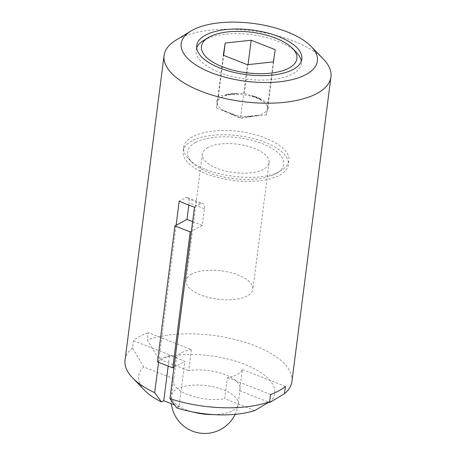 <?xml version="1.0" encoding="UTF-8"?>
<svg xmlns="http://www.w3.org/2000/svg" width="456" height="456" viewBox="0 0 456 456"><rect width="100%" height="100%" fill="white"/><g stroke="black" fill="none" stroke-linecap="round" stroke-linejoin="round"><path stroke-width="0.34" stroke-dasharray="2.28 1.71" d="M188.818 205.109L189.115 202.8A8.413 3.882 111.4 0 0 187.541 197.471A8.413 3.882 111.4 0 0 185.438 197.75L179.214 201.102M192.631 221.639L202.27 225.418L204.396 208.797A8.413 3.882 111.4 0 0 202.823 203.473A8.413 3.882 111.4 0 0 200.72 203.746L194.495 207.098M191.389 349.558A33.647 14.29 -172.7 0 0 181.636 352.648A33.647 14.29 -172.7 0 0 176.523 357.561L173.816 378.714A33.647 14.29 7.3 0 0 173.337 380.429A33.647 14.29 7.3 0 0 189.878 395.369A33.647 14.29 7.3 0 0 224.74 398.704L227.447 377.551A33.647 14.29 -172.7 0 0 242.318 369.548L239.605 390.695A33.647 14.29 7.3 0 0 240.084 388.985A33.647 14.29 7.3 0 0 223.543 374.045A33.647 14.29 7.3 0 0 188.681 370.711L191.389 349.558L148.291 332.641L147.362 339.891L158.568 358.889L188.681 370.711M236.909 93.474A26.077 11.075 7.3 0 0 225.788 94.666L236.909 93.474L225.788 94.666M217.979 98.735L217.58 101.403A25.205 10.699 -172.7 0 1 255.827 97.709A25.205 10.699 -172.7 0 1 255.879 115.887A25.205 10.699 -172.7 0 1 254.875 116.041L259.635 115.083L247.369 116.4L252.014 116.348A25.205 10.699 -172.7 0 1 230.713 113.698L234.549 114.73L222.682 110.073L226.404 112.011A25.205 10.699 -172.7 0 1 217.369 102.748L217.979 98.735A26.077 11.075 7.3 0 0 217.079 104.515M247.369 116.4A26.077 11.075 7.3 0 0 256.403 115.795A26.077 11.075 7.3 0 0 259.635 115.083M222.682 110.073A26.077 11.075 7.3 0 0 226.233 111.931A26.077 11.075 7.3 0 0 228.057 112.7A26.077 11.075 7.3 0 0 234.549 114.73M217.58 101.403L218.435 95.902L244.405 93.115L268.464 102.56L275.236 49.681M268.464 102.56L266.555 114.792L273.332 61.908M267.968 105.667L267.153 110.899L267.968 105.667A26.077 11.075 7.3 0 1 267.153 110.899M244.405 93.115L248.053 64.621M251.632 95.481L261.351 99.294L251.632 95.481A26.077 11.075 7.3 0 1 261.351 99.294M203.541 40.476L204.955 39.672C212.222 35.887 222.078 33.881 234.515 33.647C258.603 33.111 286.408 41.576 296.497 52.491M301.855 59.046L301.268 63.658C300.498 76.175 271.514 83.482 242.45 78.546C215.682 74.59 194.085 61.292 196.154 50.035L196.724 45.583M323.332 59.041A84.121 35.716 7.3 0 0 254.009 31.048A84.121 35.716 7.3 0 0 178.051 38.954A84.121 35.716 7.3 0 0 175.942 40.157M173.816 378.714L143.697 366.898L132.496 347.899L133.426 340.649A84.121 35.716 -172.7 0 1 139.963 336.294A84.121 35.716 -172.7 0 1 148.291 332.641M132.496 347.899A84.121 35.716 7.3 0 0 125.052 360.12M158.563 362.326L176.119 225.275M291.931 381.495A84.121 35.716 7.3 0 0 241.207 341.145A84.121 35.716 7.3 0 0 147.362 339.891M143.697 366.898A68.645 29.144 7.3 0 0 144.837 390.564M202.27 225.418L191.4 231.272M173.981 367.251L184.851 361.397L169.569 355.401L157.491 361.904M176.785 407.938L179.043 406.723L184.851 361.397M176.523 357.561L133.426 340.649M239.605 390.695L268.858 402.181M285.416 386.46L242.318 369.548M270.55 394.468L227.447 377.551M254.853 410.525L224.74 398.704M266.555 114.792L254.875 116.041M269.718 402.517A68.645 29.144 7.3 0 0 244.621 364.287A68.645 29.144 7.3 0 0 158.568 358.889M252.014 116.348L240.591 117.574L230.713 113.698M226.404 112.011L216.532 108.129L217.369 102.748M218.435 95.902L223.628 55.375M216.532 108.129L223.303 55.25M240.591 117.574L247.363 64.695M179.043 406.723L174.597 404.979M168.196 366.105L169.569 355.401M191.702 274.084A33.647 14.29 7.3 0 0 186.111 280.714A33.647 14.29 7.3 0 0 217.666 299.159A33.647 14.29 7.3 0 0 252.858 289.264A33.647 14.29 7.3 0 0 230.058 272.454A33.647 14.29 7.3 0 0 191.702 274.084M207.919 147.47A33.647 14.29 7.3 0 0 202.327 154.1A33.647 14.29 7.3 0 0 233.888 172.55A33.647 14.29 7.3 0 0 269.08 162.655A33.647 14.29 7.3 0 0 246.28 145.84A33.647 14.29 7.3 0 0 207.919 147.47M192.506 136.823L192.415 136.868C187.165 139.781 184.252 143.275 183.688 147.339C183.238 151.078 184.851 154.858 188.516 158.682C203.769 176.472 261.955 183.859 281.266 170.458C285.804 167.665 288.329 164.394 288.842 160.655C292.045 146.04 255.257 129.418 222.095 130.598C209.669 130.883 199.808 132.958 192.506 136.823M191.982 140.898A52.999 22.504 7.3 0 0 183.175 151.341A52.999 22.504 7.3 0 0 232.885 180.394A52.999 22.504 7.3 0 0 288.306 164.81A52.999 22.504 7.3 0 0 252.396 138.328A52.999 22.504 7.3 0 0 191.982 140.898M195.641 142.42A48.456 20.571 7.3 0 0 191.976 162.256A48.456 20.571 7.3 0 0 233.033 178.53A48.456 20.571 7.3 0 0 276.872 173.132A48.456 20.571 7.3 0 0 261.459 143.349A48.456 20.571 7.3 0 0 195.641 142.42M200.72 203.746L185.438 197.75M204.396 208.797L189.115 202.8M213.505 414.612A33.647 14.29 7.3 0 0 238.152 404.09A33.647 14.29 7.3 0 0 215.352 387.281A33.647 14.29 7.3 0 0 176.991 388.911A33.647 14.29 7.3 0 0 171.399 395.54A33.647 14.29 7.3 0 0 186.19 409.824A33.647 14.29 7.3 0 0 192.592 411.933M187.541 197.471L202.823 203.473M173.337 380.429L171.399 395.54A33.647 33.647 0 0 0 171.353 403.702M240.084 388.985L238.152 404.09A33.647 33.647 0 0 1 235.119 414.356M226.233 111.931L240.728 118.463L255.879 115.887M255.941 115.875L256.403 115.795M202.327 154.1L186.111 280.714M269.08 162.655L252.858 289.264M183.688 147.339L183.175 151.341M288.842 160.655L288.306 164.81M276.872 173.132L281.266 170.458M191.976 162.256L188.516 158.682"/><path stroke-width="0.68" d="M192.631 221.639L186.988 219.421L176.119 225.275L179.214 201.102A84.121 35.716 -172.7 0 0 194.495 207.098L191.4 231.272L190.186 231.922L172.767 367.901L173.981 367.251L191.4 231.272M186.988 219.421L188.818 205.109M273.332 61.908L275.236 49.681L251.176 40.236L225.213 43.024L223.303 55.25L247.363 64.695L273.332 61.908M248.053 64.621L251.176 40.236M209.446 36.919A48.119 20.429 7.3 0 0 208.244 37.614A48.119 20.429 7.3 0 0 246.582 72.783A48.119 20.429 7.3 0 0 292.547 48.41A48.119 20.429 7.3 0 0 236.413 31.361A48.119 20.429 7.3 0 0 209.446 36.919M292.547 48.41L296.497 52.491C299.267 55.364 300.852 58.248 301.256 61.144M196.701 47.846C197.761 45.081 200.036 42.625 203.541 40.476L208.244 37.614M205.531 35.14A52.999 22.504 7.3 0 0 196.724 45.583A52.999 22.504 7.3 0 0 246.434 74.636A52.999 22.504 7.3 0 0 301.855 59.046A52.999 22.504 7.3 0 0 265.945 32.57A52.999 22.504 7.3 0 0 205.531 35.14M192.614 30.067A68.645 29.144 7.3 0 0 190.893 31.054A68.645 29.144 7.3 0 0 245.584 81.225A68.645 29.144 7.3 0 0 311.163 46.461A68.645 29.144 7.3 0 0 254.596 23.615A68.645 29.144 7.3 0 0 192.614 30.067M190.893 31.054L175.942 40.157A84.121 35.716 7.3 0 0 164.069 55.524A84.121 35.716 7.3 0 0 242.974 101.642A84.121 35.716 7.3 0 0 330.948 76.904A84.121 35.716 7.3 0 0 323.332 59.041L311.163 46.461M164.069 55.524L125.052 360.12A84.121 35.716 7.3 0 0 132.667 377.984A84.121 35.716 7.3 0 0 154.675 392.679L158.563 362.326M268.858 402.181L269.718 402.517L284.487 393.716L285.416 386.46A84.121 35.716 -172.7 0 1 270.55 394.468L269.621 401.725A84.121 35.716 7.3 0 1 169.957 398.675L173.981 367.251M284.487 393.716A84.121 35.716 7.3 0 0 291.931 381.495L330.948 76.904M154.675 392.679L161.504 401.941L163.761 400.727L168.196 366.105M132.667 377.984L144.837 390.564A68.645 29.144 7.3 0 0 161.504 401.941M169.957 398.675L176.785 407.938A68.645 29.144 7.3 0 0 254.853 410.525L269.621 401.725M172.767 367.901L157.491 361.904L174.91 225.925L190.186 231.922M176.119 225.275L174.91 225.925M223.628 55.375L225.213 43.024M174.597 404.979L163.761 400.727M192.592 411.933A33.647 14.29 7.3 0 0 213.505 414.612M171.353 403.702A33.647 33.647 0 0 0 235.119 414.356"/></g></svg>
